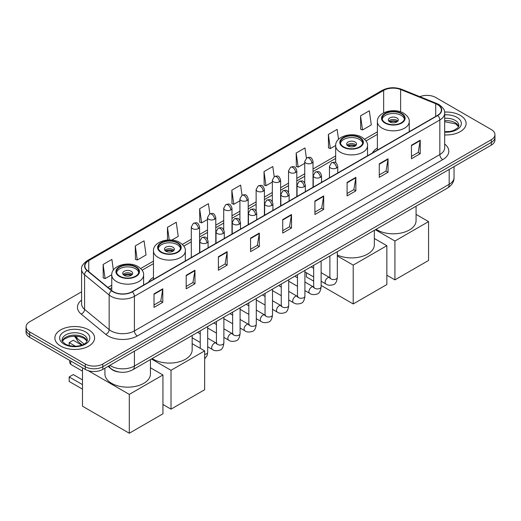 <?xml version="1.0" encoding="UTF-8"?>
<svg xmlns="http://www.w3.org/2000/svg" width="521" height="521" viewBox="0 0 521 521"><rect width="100%" height="100%" fill="white"/><g stroke="black" fill="none" stroke-linecap="round" stroke-linejoin="round"><path stroke-width="0.78" d="M153.474 277.341A21.928 12.66 0 0 0 148.485 282.239M377.386 148.062A21.928 12.66 0 0 0 372.398 152.966M119.231 372.053A12.413 7.164 180 0 1 111.383 369.122L108.055 366.38M81.589 291.812L29.684 321.776A12.413 7.164 0 0 0 26.05 326.843L26.05 332.248A12.413 7.164 0 0 0 29.684 337.315L85.268 369.409A12.413 7.164 0 0 0 102.819 369.409L491.316 145.112A12.413 7.164 0 0 0 494.95 140.045L494.95 137.342A12.413 7.164 0 0 1 491.316 142.409A12.413 7.164 0 0 0 494.95 137.342L494.95 134.639A12.413 7.164 0 0 0 491.316 129.573L435.732 97.479A12.413 7.164 0 0 0 419.861 96.672M26.05 326.843A12.413 7.164 0 0 0 29.684 331.91L85.268 364.003A12.413 7.164 0 0 0 102.819 364.003L102.819 366.706L491.316 142.409L102.819 366.706A12.413 7.164 0 0 1 85.268 366.706A12.413 7.164 0 0 0 102.819 366.706L102.819 369.409M29.684 331.91L29.684 334.612L85.268 366.706L29.684 334.612A12.413 7.164 0 0 1 26.05 329.546A12.413 7.164 0 0 0 29.684 334.612L29.684 337.315M460.303 115.388A19.857 11.462 0 0 0 444.595 112.067A19.857 11.462 0 0 1 460.303 115.388A19.857 11.462 0 0 1 466.119 123.49A19.857 11.462 0 0 0 460.303 115.388M88.778 329.884A19.857 11.462 0 0 0 67.137 327.396A19.857 11.462 0 0 0 54.881 337.992A19.857 11.462 0 0 0 60.697 346.1A19.857 11.462 0 0 0 82.338 348.582A19.857 11.462 0 0 0 94.594 337.992A19.857 11.462 0 0 0 88.778 329.884A19.857 11.462 0 0 0 67.137 327.396A19.857 11.462 0 0 0 54.881 337.992A19.857 11.462 0 0 0 60.697 346.1A19.857 11.462 0 0 0 82.338 348.582A19.857 11.462 0 0 0 94.594 337.992A19.857 11.462 0 0 0 88.778 329.884M437.49 104.578A13.24 7.646 180 0 1 441.365 109.983A13.24 7.646 180 0 1 437.49 115.382L132.073 291.714A13.24 7.646 180 0 1 111.872 290.692L87.294 270.425A13.24 7.646 180 0 1 84.897 266.042A13.24 7.646 180 0 1 88.772 260.637L383.664 90.387A13.24 7.646 180 0 1 400.616 89.527L435.719 103.718A13.24 7.646 180 0 1 437.49 104.578M437.718 104.441A13.572 7.835 0 0 0 435.908 103.562L400.812 89.371A13.572 7.835 0 0 0 383.43 90.25L88.537 260.507A13.572 7.835 0 0 0 87.02 270.536L111.598 290.803A13.572 7.835 0 0 0 132.308 291.851L437.718 115.519A13.572 7.835 0 0 0 437.718 104.441M154.014 293.877L154.014 307.39L162.793 302.323L162.793 288.81L154.014 293.877M154.014 304.993L160.774 301.086L162.754 289.259A3.308 1.908 -120 0 0 162.793 288.81M160.715 301.125L162.793 302.323M186.192 275.296L186.192 288.81L194.971 283.743L194.971 270.23L186.192 275.296M186.192 286.413L192.952 282.506L194.932 270.679A3.308 1.908 -120 0 0 194.971 270.23M192.894 282.545L194.971 283.743M218.377 256.716L218.377 270.23L227.149 265.163L227.149 251.65L218.377 256.716M218.377 267.833L225.131 263.932L227.117 252.099A3.308 1.908 -120 0 0 227.149 251.65M225.072 263.965L227.149 265.163M250.555 238.143L250.555 251.65L259.328 246.583L259.328 233.076L250.555 238.143M250.555 249.253L257.315 245.352L259.295 233.519A3.308 1.908 -120 0 0 259.328 233.076M257.257 245.384L259.328 246.583M411.453 145.248L411.453 158.755L420.226 153.688L420.226 140.182L411.453 145.248M411.453 156.359L418.213 152.458L420.193 140.631A3.308 1.908 -120 0 0 420.226 140.182M418.148 152.49L420.226 153.688M379.268 163.822L379.268 177.335L388.047 172.269L388.047 158.755L379.268 163.822M379.268 174.939L386.028 171.038L388.015 159.205A3.308 1.908 -120 0 0 388.047 158.755M385.97 171.07L388.047 172.269M347.09 182.402L347.09 195.916L355.869 190.849L355.869 177.335L347.09 182.402M347.09 193.519L353.85 189.618L355.83 177.785A3.308 1.908 -120 0 0 355.869 177.335M353.792 189.651L355.869 190.849M314.912 200.982L314.912 214.496L323.691 209.429L323.691 195.916L314.912 200.982M314.912 212.099L321.672 208.192L323.652 196.365A3.308 1.908 -120 0 0 323.691 195.916M321.613 208.231L323.691 209.429M282.734 219.562L282.734 233.076L291.513 228.009L291.513 214.496L282.734 219.562M282.734 230.673L289.494 226.772L291.473 214.945A3.308 1.908 -120 0 0 291.513 214.496M289.435 226.804L291.513 228.009M444.673 134.919A19.857 11.462 0 0 0 466.119 123.49A19.857 11.462 0 0 1 444.673 134.919M102.819 364.003L491.316 139.706A12.413 7.164 0 0 0 494.95 134.639M171.819 240.083L178.228 236.384L176.248 222.265L167.469 227.332L167.469 240.038M135.291 245.912L137.27 260.025L146.049 254.958L144.07 240.839L135.291 245.912L135.434 259.341M113.383 270.047L111.891 259.419L103.112 264.486L103.256 277.921M274.209 176.678L272.789 166.525L264.01 171.591L264.154 185.027M306.394 158.124L304.967 147.951L296.189 153.018L296.332 166.446M338.539 139.309L337.146 129.371L328.367 134.438L328.51 147.866M360.552 115.857L362.531 129.976L371.304 124.91L369.324 110.791L360.552 115.857L360.688 129.286M209.852 213.838L208.426 203.685L199.654 208.752L199.79 222.18M242.031 195.251L240.604 185.105L231.832 190.172L231.975 203.6M231.832 190.172L233.812 204.291L239.92 200.761M233.812 204.291L231.832 203.548M264.01 171.591L265.99 185.71L272.333 182.05M265.99 185.71L264.01 184.975M296.189 153.018L298.168 167.13L304.746 163.334M298.168 167.13L296.189 166.394M328.367 134.438L330.353 148.557L335.674 145.483M330.353 148.557L328.367 147.814M362.531 129.976L360.552 129.234M199.654 208.752L201.634 222.871L207.508 219.478M201.634 222.871L199.654 222.128M167.469 227.332L169.247 239.966M137.27 260.025L135.291 259.289M103.112 264.486L105.092 278.605L111.761 274.756M105.092 278.605L103.112 277.862M401.209 113.695A11.169 6.447 0 0 0 389.037 112.295A11.169 6.447 0 0 0 382.14 118.254A11.169 6.447 0 0 0 385.416 122.819A11.169 6.447 0 0 0 397.588 124.213A11.169 6.447 0 0 0 404.485 118.254A11.169 6.447 0 0 0 401.209 113.695M404.387 119.101A11.169 6.447 0 0 0 401.209 115.382A11.169 6.447 0 0 0 389.728 113.839A11.169 6.447 0 0 0 382.238 119.101M376.116 229.279A22.755 13.136 0 0 0 377.224 229.963A22.755 13.136 0 0 0 402.023 232.815A22.755 13.136 0 0 0 416.071 220.676L416.071 206.218M396.826 117.915A4.963 2.866 0 0 0 391.414 117.297A4.963 2.866 0 0 0 388.347 119.947A4.963 2.866 0 0 0 389.806 121.973A4.963 2.866 0 0 0 395.211 122.591A4.963 2.866 0 0 0 398.278 119.947A4.963 2.866 0 0 0 396.826 117.915M397.836 121.126A4.963 2.866 0 0 0 396.826 120.286A4.963 2.866 0 0 0 388.79 121.126M389.304 121.634A6.617 3.823 180 0 1 397.035 121.51L397.035 121.842M389.845 121.999A5.79 3.341 180 0 1 396.435 121.855L397.035 121.51M396.338 122.22L396.435 121.855M394.925 279.875L394.925 241.028L428.562 221.607L428.562 260.454L394.925 279.875L386.849 275.212M394.925 241.028L375.348 229.728M416.071 214.391L428.562 221.607M359.497 137.778A11.169 6.447 0 0 0 347.325 136.385A11.169 6.447 0 0 0 340.428 142.344A11.169 6.447 0 0 0 343.697 146.902A11.169 6.447 0 0 0 355.869 148.296A11.169 6.447 0 0 0 362.766 142.344A11.169 6.447 0 0 0 359.497 137.778M362.675 143.184A11.169 6.447 0 0 0 359.497 139.472A11.169 6.447 0 0 0 348.008 137.922A11.169 6.447 0 0 0 340.526 143.184M337.328 254.997A22.755 13.136 0 0 0 361.424 256.612A22.755 13.136 0 0 0 374.352 244.759L374.352 230.302M355.107 142.005A4.963 2.866 0 0 0 349.695 141.38A4.963 2.866 0 0 0 346.634 144.03A4.963 2.866 0 0 0 348.087 146.056A4.963 2.866 0 0 0 353.498 146.681A4.963 2.866 0 0 0 356.559 144.03A4.963 2.866 0 0 0 355.107 142.005M356.123 145.209A4.963 2.866 0 0 0 355.107 144.369A4.963 2.866 0 0 0 347.077 145.209M347.585 145.717A6.617 3.823 180 0 1 355.315 145.6L355.315 145.926M348.132 146.082A5.79 3.341 180 0 1 354.723 145.945L355.315 145.6M354.625 146.303L354.723 145.945M353.205 303.958L353.205 265.111L386.849 245.691L386.849 284.538L353.205 303.958L321.125 285.436M313.675 281.138L306.4 276.938L306.4 272.757M353.205 265.111L337.328 255.948M374.352 238.475L386.849 245.691M177.303 242.968A11.169 6.447 0 0 0 165.131 241.575A11.169 6.447 0 0 0 158.234 247.527A11.169 6.447 0 0 0 161.503 252.092A11.169 6.447 0 0 0 173.675 253.486A11.169 6.447 0 0 0 180.572 247.527A11.169 6.447 0 0 0 177.303 242.968M180.474 248.374A11.169 6.447 0 0 0 177.303 244.662A11.169 6.447 0 0 0 165.815 243.112A11.169 6.447 0 0 0 158.325 248.374M152.21 358.552A22.755 13.136 0 0 0 153.311 359.243A22.755 13.136 0 0 0 178.11 362.088A22.755 13.136 0 0 0 192.158 349.949L192.158 335.491M172.913 247.195A4.963 2.866 0 0 0 167.501 246.57A4.963 2.866 0 0 0 164.441 249.22A4.963 2.866 0 0 0 165.893 251.246A4.963 2.866 0 0 0 171.305 251.864A4.963 2.866 0 0 0 174.366 249.22A4.963 2.866 0 0 0 172.913 247.195M173.923 250.399A4.963 2.866 0 0 0 172.913 249.559A4.963 2.866 0 0 0 164.877 250.399M165.391 250.907A6.617 3.823 180 0 1 173.122 250.79L173.122 251.115M165.932 251.272A5.79 3.341 180 0 1 172.523 251.129L173.122 250.79M172.425 251.493L172.523 251.129M171.012 409.148L171.012 370.301L204.655 350.88L204.655 389.728L171.012 409.148L162.936 404.485M171.012 370.301L151.435 359.002M192.158 343.665L204.655 350.88M135.584 267.052A11.169 6.447 0 0 0 123.412 265.658A11.169 6.447 0 0 0 116.515 271.617A11.169 6.447 0 0 0 119.791 276.176A11.169 6.447 0 0 0 131.963 277.576A11.169 6.447 0 0 0 138.86 271.617A11.169 6.447 0 0 0 135.584 267.052M138.762 272.457A11.169 6.447 0 0 0 135.584 268.745A11.169 6.447 0 0 0 124.096 267.195A11.169 6.447 0 0 0 116.613 272.457M104.929 368.184L104.929 374.032A22.755 13.136 0 0 0 111.598 383.326A22.755 13.136 0 0 0 136.391 386.172A22.755 13.136 0 0 0 150.439 374.032L150.439 359.575M131.194 271.278A4.963 2.866 0 0 0 125.789 270.653A4.963 2.866 0 0 0 122.722 273.304A4.963 2.866 0 0 0 124.174 275.329A4.963 2.866 0 0 0 129.586 275.954A4.963 2.866 0 0 0 132.653 273.304A4.963 2.866 0 0 0 131.194 271.278M132.21 274.489A4.963 2.866 0 0 0 131.194 273.642A4.963 2.866 0 0 0 123.164 274.489M123.672 274.99A6.617 3.823 180 0 1 131.409 274.873L131.409 275.199M124.219 275.355A5.79 3.341 180 0 1 130.81 275.218L131.409 274.873M130.712 275.576L130.81 275.218M82.487 389.154L69.176 381.47L69.176 376.943L82.487 384.628M129.293 433.231L129.293 394.384L162.936 374.964L162.936 413.811L129.293 433.231L82.487 406.211L82.487 367.8M129.293 394.384L88.199 370.659M150.439 367.748L162.936 374.964M69.176 376.943L73.272 374.573L82.487 379.894M81.719 345.13L73.272 340.259L69.176 342.623L75.447 346.237M69.176 342.623L69.176 345.566M109.898 365.319A16.548 9.554 0 0 0 111.012 366.029A16.548 9.554 0 0 0 134.418 366.029L449.187 184.297A16.548 9.554 0 0 0 454.038 177.537C454.156 181.647 451.967 185.163 447.474 188.081L132.699 369.819A8.277 4.78 60 0 0 134.418 366.029L134.418 351.167M449.187 169.436L449.187 184.297A8.277 4.78 60 0 1 447.474 188.081M109.228 365.709A8.277 5.536 129.5 0 0 110.673 368.399L108.16 366.322M491.316 145.112L491.316 139.706M85.268 369.409L85.268 364.003M75.031 336.156A16.548 9.554 0 0 0 76.867 338.129L76.867 336.247M82.233 344.948L78.384 341.776A8.277 5.536 129.5 0 1 76.867 338.129L84.083 344.081M444.673 144.024A20.684 11.944 180 0 1 442.752 159.634L137.342 335.967A4.135 2.39 60 0 1 134.418 330.9L439.828 154.568A16.548 9.554 0 0 0 444.673 147.814L444.673 113.22A16.548 9.554 180 0 1 439.828 119.98A4.135 2.39 -120 0 0 437.718 115.519M137.342 335.967A20.684 11.944 180 0 1 108.088 335.967A20.684 11.944 180 0 1 105.77 334.371L81.191 314.104A20.684 11.944 180 0 1 81.589 300.089M111.012 330.9A16.548 9.554 0 0 0 134.418 330.9L134.418 296.306A16.548 9.554 180 0 1 109.156 295.029L84.578 274.769A16.548 9.554 180 0 1 81.589 269.285L81.589 303.88A16.548 9.554 0 0 0 84.578 309.357L109.156 329.624A16.548 9.554 0 0 0 111.012 330.9M444.673 113.22C445.227 110.641 443.325 107.756 438.969 104.571L436.793 103.516A4.135 1.941 112 0 0 435.908 103.562M436.793 103.516L401.698 89.325C394.84 86.903 388.334 87.254 382.18 90.38A4.135 2.39 60 0 1 383.43 90.25M88.537 260.507A4.135 2.39 -120 0 0 87.294 260.637C82.995 263.724 81.094 266.609 81.589 269.285M87.02 270.536A4.135 2.768 129.5 0 0 84.578 274.769L84.578 309.357A4.135 2.768 -50.5 0 1 81.191 314.104M401.698 89.325A4.135 1.941 112 0 0 400.812 89.371M111.598 290.803A4.135 2.768 129.5 0 0 109.156 295.029L109.156 329.624A4.135 2.768 -50.5 0 1 105.77 334.371M132.308 291.851A4.135 2.39 60 0 1 134.418 296.306L439.828 119.98L439.828 154.568A4.135 2.39 60 0 0 442.752 159.634M88.772 260.637L88.772 271.649M435.719 103.718L435.719 116.404M400.616 89.527L400.616 111.846M410.099 131.194L409.239 130.849M383.664 90.387L383.664 112.829M377.386 131.846L364.576 139.237M335.667 155.929L313.023 169.006M304.746 173.78L296.814 178.358M288.543 183.138L280.611 187.716M272.333 192.496L264.401 197.075M256.13 201.848L248.198 206.433M239.92 211.207L231.988 215.785M223.717 220.565L215.785 225.144M207.508 229.924L199.576 234.502M191.305 239.276L182.383 244.427M153.474 261.119L140.67 268.51M111.761 285.202L107.906 287.429M282.734 219.992L291.473 214.945M314.912 201.412L323.652 196.365M347.09 182.832L355.83 177.785M379.268 164.252L388.015 159.205M411.453 145.672L420.193 140.631M250.555 238.566L259.295 233.519M218.377 257.146L227.117 252.099M186.192 275.726L194.932 270.679M154.014 294.306L162.754 289.259M458.662 126.557A12.608 7.281 0 0 0 455.178 122.735A12.608 7.281 0 0 0 444.673 120.664M444.673 131.696L450.118 131.429L453.544 130.53L457.842 127.84L458.871 125.522A12.608 7.281 0 0 0 455.178 120.371A12.608 7.281 0 0 0 444.673 118.3M444.673 132.158A15.089 8.714 0 0 0 459.88 127.248A15.089 8.714 0 0 0 456.937 117.329A15.089 8.714 0 0 0 444.673 114.828M384.973 123.067A11.794 6.806 0 0 0 401.652 123.067A11.794 6.806 0 0 0 401.652 113.441A11.794 6.806 0 0 0 384.973 113.441A11.794 6.806 0 0 0 384.973 123.067M409.239 131.689L409.239 121.634A15.93 9.196 180 0 1 399.412 130.133A15.93 9.196 180 0 1 382.049 128.133A15.93 9.196 180 0 1 377.386 121.634L377.386 150.087M343.261 147.156A11.794 6.806 0 0 0 359.933 147.156A11.794 6.806 0 0 0 359.933 137.524A11.794 6.806 0 0 0 343.261 137.524A11.794 6.806 0 0 0 343.261 147.156M367.526 155.779L367.526 145.717A15.93 9.196 180 0 1 357.693 154.216A15.93 9.196 180 0 1 340.337 152.223A15.93 9.196 180 0 1 335.667 145.717L335.667 162.754M161.067 252.346A11.794 6.806 0 0 0 177.739 252.346A11.794 6.806 0 0 0 177.739 242.714A11.794 6.806 0 0 0 161.067 242.714A11.794 6.806 0 0 0 161.067 252.346M185.333 260.969L185.333 250.907A15.93 9.196 180 0 1 175.499 259.406A15.93 9.196 180 0 1 158.143 257.413A15.93 9.196 180 0 1 153.474 250.907L153.474 279.36M119.348 276.43A11.794 6.806 0 0 0 136.027 276.43A11.794 6.806 0 0 0 136.027 266.804A11.794 6.806 0 0 0 119.348 266.804A11.794 6.806 0 0 0 119.348 276.43M143.614 285.052L143.614 274.99A15.93 9.196 180 0 1 133.78 283.489A15.93 9.196 180 0 1 116.424 281.496A15.93 9.196 180 0 1 111.761 274.99L111.761 290.601M71.136 361.248A3.308 1.908 120 0 0 70.641 363.189A3.308 1.908 120 0 0 71.325 364.707L82.487 371.154M87.137 341.06A12.608 7.281 0 0 0 83.653 337.237A12.608 7.281 0 0 0 70.993 335.433A12.608 7.281 0 0 0 62.338 341.06M83.653 334.873A12.608 7.281 0 0 0 69.912 333.29A12.608 7.281 0 0 0 62.129 340.018C61.465 340.408 62.527 341.743 65.307 344.029C71.787 347.82 86.206 346.765 87.346 340.018A12.608 7.281 0 0 0 83.653 334.873M64.063 344.153A15.089 8.714 0 0 0 85.411 344.153A15.089 8.714 0 0 0 85.411 331.831A15.089 8.714 0 0 0 64.063 331.831A15.089 8.714 0 0 0 64.063 344.153M336.533 168.029A4.135 2.39 0 0 0 337.745 166.342C336.065 161.035 334.43 162.09 331.538 162.76A4.135 2.39 60 0 1 333.603 162.962A4.135 2.39 -120 0 1 336.533 168.029A4.135 2.39 0 0 1 330.679 168.029A4.135 2.39 0 0 1 329.467 166.342L331.538 162.76M321.125 281.255L325.892 284.01A3.725 2.149 -60 0 1 325.325 281.027A3.725 2.149 -60 0 1 327.755 277.745A3.725 2.149 -60 0 1 327.917 277.66A3.725 2.149 -60 0 1 329.617 277.563L321.125 272.659M330.099 277.94L329.76 278.214L329.884 277.406A3.725 2.149 -0 0 0 330.972 278.93A3.725 2.149 -0 0 0 336.071 279.022A3.725 2.149 -0 0 0 337.328 277.406C336.82 281.731 335.478 284.147 333.31 284.655C330.203 285.599 327.729 285.384 325.892 284.01M320.324 177.387A4.135 2.39 0 0 0 321.535 175.701C319.855 170.393 318.227 171.448 315.329 172.112A4.135 2.39 60 0 1 317.4 172.321A4.135 2.39 -120 0 1 320.324 177.387A4.135 2.39 0 0 1 314.476 177.387A4.135 2.39 0 0 1 313.264 175.701L315.329 172.112M304.915 290.614L309.689 293.369A3.725 2.149 -60 0 1 309.116 290.386A3.725 2.149 -60 0 1 311.551 287.104A3.725 2.149 -60 0 1 311.714 287.012A3.725 2.149 -60 0 1 313.408 286.921L304.915 282.017M313.889 287.292L313.557 287.572L313.675 286.765A3.725 2.149 -0 0 0 314.769 288.289A3.725 2.149 -0 0 0 319.861 288.38A3.725 2.149 -0 0 0 321.125 286.765C320.61 291.089 319.275 293.505 317.107 294.013C313.994 294.958 311.519 294.743 309.689 293.369M304.121 186.746A4.135 2.39 0 0 0 305.332 185.053C303.652 179.745 302.017 180.807 299.126 181.471A4.135 2.39 60 0 1 301.19 181.679A4.135 2.39 -120 0 1 304.121 186.746A4.135 2.39 0 0 1 298.266 186.746A4.135 2.39 0 0 1 297.055 185.053L299.126 181.471M288.712 299.972L293.479 302.727A3.725 2.149 -60 0 1 292.906 299.744A3.725 2.149 -60 0 1 295.342 296.462A3.725 2.149 -60 0 1 295.505 296.371A3.725 2.149 -60 0 1 297.204 296.28L288.712 291.369M297.68 296.651L297.348 296.924L297.471 296.123A3.725 2.149 -0 0 0 298.559 297.641A3.725 2.149 -0 0 0 303.652 297.738A3.725 2.149 -0 0 0 304.915 296.123C304.407 300.448 303.066 302.864 300.897 303.365C297.784 304.316 295.316 304.101 293.479 302.727M287.911 196.098A4.135 2.39 0 0 0 289.122 194.411C287.442 189.103 285.814 190.165 282.916 190.829A4.135 2.39 60 0 1 284.987 191.031A4.135 2.39 -120 0 1 287.911 196.098A4.135 2.39 0 0 1 282.063 196.098A4.135 2.39 0 0 1 280.852 194.411L282.916 190.829M272.503 309.331L277.276 312.086A3.725 2.149 -60 0 1 276.703 309.096A3.725 2.149 -60 0 1 279.132 305.82A3.725 2.149 -60 0 1 279.302 305.729A3.725 2.149 -60 0 1 280.995 305.632L272.503 300.728M281.477 306.009L281.145 306.283L281.262 305.482A3.725 2.149 -0 0 0 282.356 306.999A3.725 2.149 -0 0 0 287.449 307.09A3.725 2.149 -0 0 0 288.712 305.482C288.198 309.806 286.863 312.216 284.694 312.724C281.581 313.675 279.106 313.46 277.276 312.086M271.702 205.456A4.135 2.39 0 0 0 272.913 203.77C271.239 198.462 269.604 199.517 266.713 200.188A4.135 2.39 60 0 1 268.777 200.39A4.135 2.39 -120 0 1 271.702 205.456A4.135 2.39 0 0 1 265.853 205.456A4.135 2.39 0 0 1 264.642 203.77L266.713 200.188M256.293 318.683L261.067 321.437A3.725 2.149 -60 0 1 260.493 318.455A3.725 2.149 -60 0 1 262.929 315.172A3.725 2.149 -60 0 1 263.092 315.088A3.725 2.149 -60 0 1 264.792 314.99L256.293 310.086M265.267 315.368L264.935 315.641L265.052 314.834A3.725 2.149 -0 0 0 266.146 316.358A3.725 2.149 -0 0 0 271.239 316.449A3.725 2.149 -0 0 0 272.503 314.834C271.995 319.158 270.653 321.574 268.484 322.082C265.371 323.027 262.903 322.812 261.067 321.437M255.498 214.815A4.135 2.39 0 0 0 256.71 213.128C255.03 207.82 253.401 208.875 250.503 209.54A4.135 2.39 60 0 1 252.574 209.748A4.135 2.39 -120 0 1 255.498 214.815A4.135 2.39 0 0 1 249.644 214.815A4.135 2.39 0 0 1 248.432 213.128L250.503 209.54M240.09 328.041L244.857 330.796A3.725 2.149 -60 0 1 244.29 327.813A3.725 2.149 -60 0 1 246.72 324.531A3.725 2.149 -60 0 1 246.889 324.44A3.725 2.149 -60 0 1 248.582 324.349L240.09 319.445M249.064 324.72L248.732 325L248.849 324.192A3.725 2.149 -0 0 0 249.937 325.716A3.725 2.149 -0 0 0 255.036 325.807A3.725 2.149 -0 0 0 256.293 324.192C255.785 328.517 254.443 330.933 252.281 331.441C249.168 332.385 246.694 332.17 244.857 330.796M239.289 224.173A4.135 2.39 0 0 0 240.5 222.48C238.826 217.179 237.192 218.234 234.294 218.898A4.135 2.39 60 0 1 236.365 219.107A4.135 2.39 -120 0 1 239.289 224.173A4.135 2.39 0 0 1 233.441 224.173A4.135 2.39 0 0 1 232.229 222.48L234.294 218.898M223.88 337.4L228.654 340.154A3.725 2.149 -60 0 1 228.081 337.172A3.725 2.149 -60 0 1 230.516 333.889A3.725 2.149 -60 0 1 230.679 333.798A3.725 2.149 -60 0 1 232.379 333.707L223.88 328.803M232.854 334.078L232.522 334.352L232.64 333.551A3.725 2.149 -0 0 0 233.734 335.068A3.725 2.149 -0 0 0 238.826 335.166A3.725 2.149 -0 0 0 240.09 333.551C239.575 337.875 238.24 340.291 236.072 340.799C232.959 341.743 230.49 341.529 228.654 340.154M223.086 233.525A4.135 2.39 0 0 0 224.297 231.838C222.617 226.531 220.982 227.592 218.091 228.257A4.135 2.39 60 0 1 220.162 228.459A4.135 2.39 -120 0 1 223.086 233.525A4.135 2.39 0 0 1 217.231 233.525A4.135 2.39 0 0 1 216.02 231.838L218.091 228.257M207.677 346.758L212.444 349.513A3.725 2.149 -60 0 1 211.878 346.524A3.725 2.149 -60 0 1 214.307 343.248A3.725 2.149 -60 0 1 214.476 343.157A3.725 2.149 -60 0 1 216.169 343.059L207.677 338.155M216.651 343.437L216.313 343.71L216.436 342.909A3.725 2.149 -0 0 0 217.524 344.427A3.725 2.149 -0 0 0 222.623 344.518A3.725 2.149 -0 0 0 223.88 342.909C223.372 347.233 222.031 349.65 219.862 350.151C216.756 351.102 214.281 350.887 212.444 349.513M206.876 242.884A4.135 2.39 0 0 0 208.087 241.197C206.407 235.889 204.779 236.944 201.881 237.615A4.135 2.39 60 0 1 203.952 237.817A4.135 2.39 -120 0 1 206.876 242.884A4.135 2.39 0 0 1 201.028 242.884A4.135 2.39 0 0 1 199.817 241.197L201.881 237.615M204.655 354.378A3.725 2.149 -0 0 0 206.414 353.876A3.725 2.149 -0 0 0 207.677 352.268L207.104 355.628L204.655 358.917M311.812 163.112A4.135 2.39 0 0 0 313.023 161.425C311.343 156.118 309.715 157.179 306.817 157.843A4.135 2.39 60 0 1 308.888 158.045A4.135 2.39 -120 0 1 311.812 163.112A4.135 2.39 0 0 1 305.964 163.112A4.135 2.39 0 0 1 304.746 161.425L306.817 157.843M295.602 172.471A4.135 2.39 0 0 0 296.814 170.784C295.14 165.476 293.505 166.531 290.614 167.202A4.135 2.39 60 0 1 292.678 167.404A4.135 2.39 -120 0 1 295.602 172.471A4.135 2.39 0 0 1 289.754 172.471A4.135 2.39 0 0 1 288.543 170.784L290.614 167.202M279.399 181.829A4.135 2.39 0 0 0 280.611 180.142C278.93 174.835 277.302 175.89 274.404 176.554A4.135 2.39 60 0 1 276.475 176.762A4.135 2.39 -120 0 1 279.399 181.829A4.135 2.39 0 0 1 273.545 181.829A4.135 2.39 0 0 1 272.333 180.142L274.404 176.554M263.19 191.187A4.135 2.39 0 0 0 264.401 189.494C262.727 184.193 261.093 185.248 258.195 185.912A4.135 2.39 60 0 1 260.266 186.121A4.135 2.39 -120 0 1 263.19 191.187A4.135 2.39 0 0 1 257.341 191.187A4.135 2.39 0 0 1 256.13 189.494L258.195 185.912M246.987 200.546A4.135 2.39 0 0 0 248.198 198.853C246.518 193.545 244.883 194.607 241.991 195.271A4.135 2.39 60 0 1 244.062 195.473A4.135 2.39 -120 0 1 246.987 200.546A4.135 2.39 0 0 1 241.132 200.546A4.135 2.39 0 0 1 239.92 198.853L241.991 195.271M230.777 209.898A4.135 2.39 0 0 0 231.988 208.211C230.308 202.903 228.68 203.958 225.782 204.629A4.135 2.39 60 0 1 227.853 204.831A4.135 2.39 -120 0 1 230.777 209.898A4.135 2.39 0 0 1 224.929 209.898A4.135 2.39 0 0 1 223.717 208.211L225.782 204.629M214.574 219.256A4.135 2.39 0 0 0 215.785 217.57C214.105 212.262 212.47 213.317 209.579 213.988A4.135 2.39 60 0 1 211.643 214.19A4.135 2.39 -120 0 1 214.574 219.256A4.135 2.39 0 0 1 208.719 219.256A4.135 2.39 0 0 1 207.508 217.57L209.579 213.988M198.364 228.615A4.135 2.39 0 0 0 199.576 226.922C197.895 221.62 196.267 222.675 193.369 223.34A4.135 2.39 60 0 1 195.44 223.548A4.135 2.39 -120 0 1 198.364 228.615A4.135 2.39 0 0 1 192.516 228.615A4.135 2.39 0 0 1 191.305 226.922L193.369 223.34M132.699 369.819C126.043 373.16 119.387 373.16 112.725 369.819L110.673 368.399M454.038 177.537L454.038 166.635M78.384 341.776L74.444 336.156M382.18 90.38L87.294 260.637M377.386 134.359L366.009 140.93M335.667 158.449L313.023 171.52M304.746 176.3L296.814 180.878M288.543 185.658L280.611 190.237M272.333 195.01L264.401 199.595M256.13 204.369L248.198 208.947M239.92 213.727L231.988 218.306M223.717 223.086L215.785 227.664M207.508 232.438L199.576 237.022M191.305 241.796L183.815 246.12M153.474 263.639L142.103 270.204M111.761 287.722L109.703 288.908M458.604 126.701L455.693 123.874L444.673 121.706M409.239 121.634C409.591 118.827 407.748 116.033 403.716 113.239C394.332 107.424 376.833 112.087 377.386 121.634M367.526 145.717C367.872 142.917 366.035 140.116 362.004 137.323C352.613 131.513 335.12 136.176 335.667 145.717M185.333 250.907C185.678 248.107 183.841 245.306 179.81 242.512C170.419 236.703 152.92 241.36 153.474 250.907M143.614 274.99C143.965 272.19 142.122 269.39 138.091 266.596C128.7 260.787 111.207 265.45 111.761 274.99M69.931 360.552A3.308 3.308 0 0 0 71.325 364.707M87.079 341.203L84.168 338.37L79.733 336.696L74.724 336.149L69.391 336.781L64.409 338.95L62.396 341.203M330.373 277.862L329.617 277.563M337.328 251.676L337.328 277.406M337.745 172.972L337.745 166.342M313.675 276.957L304.915 271.903M329.884 255.974L329.884 277.406M329.467 177.746L329.467 166.342M313.675 268.361L311.057 266.843M314.163 287.221L313.408 286.921M321.125 261.034L321.125 286.765M321.535 182.33L321.535 175.701M297.471 286.316L288.712 281.255M313.675 265.332L313.675 286.765M313.264 187.104L313.264 175.701M297.471 277.719L294.847 276.202M297.96 296.573L297.204 296.28M304.915 270.392L304.915 296.123M305.332 191.682L305.332 185.053M281.262 295.674L272.503 290.614M297.471 274.691L297.471 296.123M297.055 196.463L297.055 185.053M281.262 287.071L278.637 285.56M281.75 305.931L280.995 305.632M288.712 279.744L288.712 305.482M289.122 201.041L289.122 194.411M265.052 305.026L256.293 299.972M281.262 284.043L281.262 305.482M280.852 205.821L280.852 194.411M265.052 296.429L262.434 294.919M265.547 315.29L264.792 314.99M272.503 289.103L272.503 314.834M272.913 210.399L272.913 203.77M248.849 314.384L240.09 309.331M265.052 293.401L265.052 314.834M264.642 215.173L264.642 203.77M248.849 305.788L246.225 304.271M249.338 324.648L248.582 324.349M256.293 298.461L256.293 324.192M256.71 219.758L256.71 213.128M232.64 323.743L223.88 318.683M248.849 302.76L248.849 324.192M248.432 224.531L248.432 213.128M232.64 315.146L230.022 313.629M233.134 334L232.379 333.707M240.09 307.82L240.09 333.551M240.5 229.11L240.5 222.48M216.436 333.101L207.677 328.041M232.64 312.118L232.64 333.551M232.229 233.89L232.229 222.48M216.436 324.498L213.812 322.987M216.925 343.359L216.169 343.059M223.88 317.172L223.88 342.909M224.297 238.468L224.297 231.838M200.227 342.453L192.158 337.797M216.436 321.47L216.436 342.909M216.02 243.248L216.02 231.838M200.227 333.857L197.609 332.346M207.677 326.53L207.677 352.268M208.087 247.827L208.087 241.197M200.227 330.828L200.227 348.321M199.817 252.607L199.817 241.197M313.023 187.241L313.023 161.425M304.746 182.943L304.746 161.425M296.814 196.599L296.814 170.784M288.543 192.301L288.543 170.784M280.611 205.958L280.611 180.142M272.333 201.653L272.333 180.142M264.401 215.316L264.401 189.494M256.13 211.012L256.13 189.494M248.198 224.668L248.198 198.853M239.92 220.37L239.92 198.853M231.988 234.027L231.988 208.211M223.717 229.728L223.717 208.211M215.785 243.385L215.785 217.57M207.508 239.08L207.508 217.57M199.576 252.744L199.576 226.922M191.305 257.517L191.305 226.922"/></g></svg>
